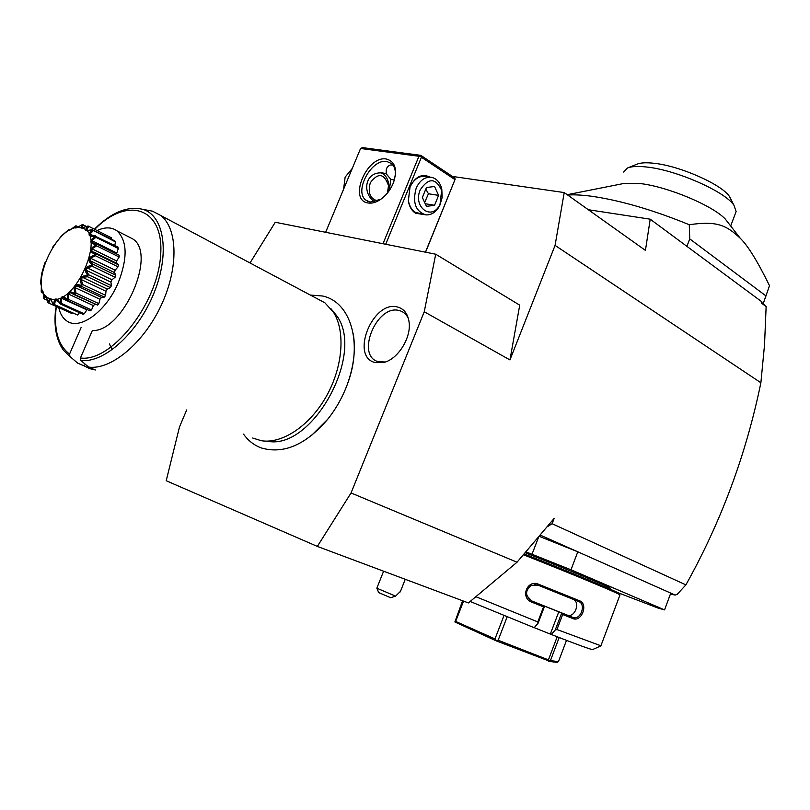 <?xml version="1.0" encoding="UTF-8"?>
<svg xmlns="http://www.w3.org/2000/svg" width="810" height="810" viewBox="0 0 810 810"><rect width="100%" height="100%" fill="white"/><g stroke="black" fill="none" stroke-linecap="round" stroke-linejoin="round"><path stroke-width="1.21" d="M186.685 409.931L179.506 426.91L166.212 480.735L317.338 546.416L351.044 492.966L424.248 311.759L435.719 254.219L275.268 222.254L250.006 262.966M311.374 435.608L327.635 419.347C336.029 408.837 342.62 397.102 347.419 384.132C353.859 366.029 355.803 349.262 353.251 333.841M397.619 307.041C403.947 308.792 407.754 313.683 409.03 321.732C411.642 337.476 397.821 359.539 383.515 362.536L375.05 362.546C349.748 356.572 373.066 299.71 397.619 307.041M546.841 527.016L552.116 523.726L554.182 518.359L517.033 562.211L468.423 602.934L317.338 546.416M761.602 302.332L766.138 306.575L764.519 344.918L760.884 382.745C746.152 454.359 721.163 521.731 685.898 584.871L552.116 523.726M351.044 492.966L517.033 562.211M760.884 382.745L555.073 245.4L509.956 359.934L424.248 311.759M670.407 594.105L675.115 595.056L540.057 535.025M685.898 584.871L677.069 594.459L675.115 595.056M539.025 536.25L577.803 551.802L570.969 569.784L525.842 551.812M538.873 536.422L532.048 554.162M617.605 592.555L658.044 608.057L664.554 609.889L670.761 593.122M664.554 609.889L570.969 569.784M525.072 552.714C567.081 569.288 610.092 587.24 610.325 588.222L610.274 588.354M619.134 593.689L618.941 593.254C615.175 590.854 569.055 571.698 524.06 553.908M619.954 594.986L619.508 594.53C615.721 592.15 568.944 572.731 523.381 554.718M470.164 601.476L534.175 627.71L538.073 623.244L537.82 621.928L475.865 596.697M537.82 621.928L543.561 606.872L531.644 602.093C519.99 597.851 527.118 579.201 538.488 584.212L579.575 600.777C588.587 603.997 581.58 622.455 572.842 618.556L562.656 614.506L556.956 629.522L555.225 630.038L551.286 634.473C577.49 644.699 591.26 649.731 592.596 649.559L600.929 645.914M600.909 645.783L556.956 629.522M534.225 627.649L551.286 634.473M531.644 602.093L531.917 601.081L561.694 613.008L555.225 630.038M550.344 634.028L558.799 611.783M538.488 584.212L537.941 585.134L572.943 599.238C580.679 601.901 575.14 617.838 567.456 615.195L531.866 600.99L527.006 595.947M538.073 623.244L544.583 606.174M544.522 606.143L543.561 606.872M531.866 600.99L531.917 601.081C525.072 596.079 524.85 590.844 531.238 585.367L538.022 585.134L578.654 601.506C586.379 604.138 580.8 620.187 573.146 617.544L561.826 613.069L562.656 614.506M579.575 600.777L578.654 601.506L572.943 599.238M572.842 618.556L572.64 617.372L566.96 615.023M537.941 585.134L534.215 584.547M463.563 601.111L455.655 621.422L454.876 621.969L462.581 600.747M454.876 621.969L496.186 640.852L494.991 638.918L455.655 621.422M504.002 615.519L494.991 638.918M507.161 616.815L498.16 640.234L496.257 640.396M559.183 637.551L550.435 660.596L549.119 661.051L548.421 659.877L498.16 640.234M549.119 661.051L496.186 640.852M557.189 636.771L548.421 659.877M548.572 661.314L556.976 662.388L558.444 661.649L550.435 660.596M566.494 640.376L558.444 661.649M555.073 245.4L564.216 192.567L645.438 250.401L650.207 219.186L761.683 301.684L761.501 303.142L766.138 306.575M564.216 192.567L452.415 176.438M435.719 254.219L519.726 305.157L509.956 359.934M650.207 219.186L588.323 209.729M567.658 195.028C574.492 194.542 583.078 195.028 593.436 196.506C621.948 200.85 653.893 210.266 689.269 224.734C716.941 220.674 726.337 225.18 740.269 238.292C747.863 245.592 757.603 261.387 769.5 285.677L763.243 303.548M766.058 295.984L689.745 238.899L686.91 246.351M689.269 224.734L689.745 238.899M729.162 224.036L725.163 218.913C712.334 205.406 667.885 186.806 640.7 183.617L623.649 183.506M623.649 172.064L627.487 168.014C631.557 166.323 638.098 166.01 647.119 167.073C676.694 170.151 725.254 191.626 734.012 205.365L736.118 211.572L735.561 213.05M627.922 167.842L637.004 164.177C640.599 162.689 646.319 162.395 654.176 163.296C679.904 165.908 721.781 184.447 729.496 196.536L731.227 199.918M385.712 244.256L421.413 157.251L420.522 155.905L418.922 156.269L360.582 148.473L325.65 232.298M418.922 156.269L383.008 243.719M368.165 202.996C347.875 200.485 366.727 155.216 386.36 159.023C395.088 161.433 397.528 169.138 393.67 182.149C391.21 188.568 387.464 193.873 382.411 198.065C377.399 202.014 372.651 203.654 368.165 202.996M360.582 148.473L362.485 147.612L420.856 155.368L420.522 155.905M420.856 155.368L454.349 177.734L455.22 179.05L425.584 252.204M455.22 179.05L425.452 252.173M421.413 157.251L454.936 179.597M424.126 214.589L415.53 213.232C411.703 210.711 409.303 206.601 408.331 200.91L409.992 187.009C415.226 176.6 421.909 173.299 430.049 177.127M380.771 199.311L370.119 202.065L365.857 200.131C353.626 191.342 371.618 158.325 386.897 161.504L391.615 163.62C394.591 166.354 395.806 170.535 395.26 176.145M373.45 202.115L374.554 201.781C361.807 193.357 364.611 170.971 382.867 172.975L386.147 173.735L386.329 169.29C387.544 166.02 389.559 164.612 392.404 165.068M386.147 173.735L390.784 179.314L389.306 190.532M394.369 180.033L390.784 179.314M388.01 192.314L388.77 184.872C388.233 179.81 386.279 176.114 382.877 173.785L381.125 172.905M387.474 192.982L388.496 185.672C384.244 173.279 378.179 172.317 370.291 182.787C367.649 192.851 370.13 198.895 377.733 200.92M424.501 214.65L415.246 212.26C411.612 209.861 409.323 205.942 408.392 200.536L410.002 187.242C413.394 179.84 418.162 176.185 424.318 176.276L425.635 176.479M441.723 190.482C435.74 177.734 428.581 177.522 420.248 189.823C412.482 207.411 432.348 221.464 440.043 204.231L441.804 189.013L442.149 197.559L439.81 205.396C436.306 211.967 431.69 215.136 425.949 214.903C415.55 211.481 412.3 202.581 416.178 188.203C419.58 180.772 424.349 177.096 430.515 177.188L424.318 176.276M441.804 189.013C439.962 181.946 436.195 177.998 430.515 177.188M426.445 206.378L422.364 197.488L426.445 187.505L434.565 186.492L438.585 195.372L434.545 205.284L426.445 206.378M438.585 195.372L428.439 193.762L424.653 202.48M425.787 189.105L428.439 193.762M434.545 205.284L425.23 203.735M352.249 168.45L345.141 177.117L343.582 189.267M383.606 571.202L376.832 588.222L395.604 596.12L390.663 597.729L378.675 592.576L376.913 588.354M400.484 591.34L395.604 596.12M331.057 308.833L336.747 315.799C365.492 354.365 311.587 451.342 267.047 441.126M252.7 438.028L261.336 440.711C282.194 444.174 309.906 425.685 326.389 396.252C342.944 366.869 345.597 331.28 333.487 312.265L324.881 302.798L316.771 298.485M85.202 364.186L84.412 366.009L89.586 368.601L95.357 369.978L88.594 367.092C110.93 370.221 143.37 343.389 160.987 305.815C178.777 268.302 177.957 228.511 160.623 215.409L152.442 211.157L146.772 210.094M84.412 366.009L77.679 363.133L69.964 356.542L69.538 354.081L81.142 327.473M128.041 236.5L132.698 238.879C157.353 253.672 123.262 331.847 92.34 330.591L80.423 357.969L80.858 360.45L88.594 367.092M58.755 307.587C60.082 313.642 62.684 318.046 66.572 320.79C79.431 330.855 106.14 311.708 118.189 282.852C127.747 258.167 127.372 240.853 117.055 230.901L132.698 238.879M97.089 230.566C105.006 226.891 111.658 227.002 117.055 230.901M110.221 237.178L111.233 237.705L111.253 239.112M48.853 303.112L48.003 302.677C49.076 299.558 49.835 298.323 50.281 298.941L53.389 304.55L51.091 299.933L49.815 299.528L48.853 303.112L71.675 313.429L72.252 313.085M54.594 304.631L53.642 304.398C54.371 297.503 56.508 297.189 60.051 303.466L56.882 299.973L55.363 300.206L54.594 304.631L77.456 314.979L53.389 304.55M77.456 314.979L79.501 312.711M61.347 303.385L60.325 303.375C60.325 295.893 62.654 294.708 67.321 299.822L67.21 300.409L66.299 299.953L63.372 297.503L61.722 298.343L61.347 303.385L84.23 313.804L82.863 314.24L59.98 303.841M84.23 313.804L87.126 309.531M89.697 310.716L91.53 309.947L93.373 305.572L94.902 304.307M72.961 294.151L97.453 305.056L98.84 303.659L99.964 299.265L101.523 297.412L104.389 297.108L105.634 295.367L105.958 291.266L107.305 289.079L110.403 287.621L111.426 285.657L110.919 282.143L111.952 279.774L115.081 277.273L115.8 275.238L114.493 272.555L115.141 270.186L118.057 266.824L118.422 264.85L116.62 263.24M116.438 263.149L116.64 260.982L119.161 257.013L119.151 255.241L118.199 254.745M116.518 253.905L118.311 248.528L117.926 247.09L95.226 236.206C88.067 236.864 87.166 234.809 92.532 230.06L92.391 229.858C85.202 231.954 83.784 230.668 88.118 226.02L81.577 227.883C80.787 228.055 81.051 226.962 82.387 224.603L77.416 227.276C75.411 228.572 74.854 228.116 75.735 225.879L69.822 230.151L68.627 229.726L61.53 235.852L52.437 247.465M114.696 245.47L115.597 241.947L114.868 240.934L92.391 229.858M88.118 226.02L111.233 237.705M88.968 226.466L86.447 229.524L88.037 230.323M86.447 229.524L87.46 230.435L92.553 229.686M92.532 230.06L115.597 241.947M93.261 230.708L89.971 234.049L92.887 235.518M89.971 234.049L90.599 235.507L95.529 235.862M95.296 236.49L95.894 237.31L91.895 240.651L92.107 242.554L96.522 243.972L96.218 244.549C89.383 243.607 89.08 240.924 95.296 236.49L95.226 236.206M95.894 237.31L118.311 248.528M91.895 240.651L116.367 252.821M96.663 244.073L119.151 255.241M96.208 244.903L96.663 245.855L92.087 248.873L91.854 251.11L95.853 253.763L95.246 254.33C89.019 251.738 89.343 248.589 96.208 244.903L96.218 244.549M96.663 245.855L119.161 257.013M92.087 248.873L116.64 260.982M95.853 253.763L118.422 264.85M95.175 254.725L95.469 255.757L90.487 258.167L89.829 260.567L93.13 264.252L92.38 264.86C87.004 260.678 87.936 257.307 95.175 254.725L95.246 254.33M95.469 255.757L118.057 266.824M90.487 258.167L115.141 270.186M89.829 260.567L114.493 272.555M93.13 264.252L115.8 275.238M92.239 265.265L92.401 266.318L87.217 267.877L86.174 270.267L88.685 274.792L87.814 275.37C83.47 269.811 84.949 266.439 92.239 265.265L92.38 264.86M92.401 266.318L115.081 277.273M87.217 267.877L111.952 279.774M86.174 270.267L110.919 282.143M88.685 274.792L111.426 285.657M87.612 275.764L87.652 276.777L82.499 277.303L81.132 279.521L82.833 284.634L81.861 285.13C78.661 278.478 80.575 275.349 87.612 275.764L87.814 275.37M87.652 276.777L110.403 287.621M82.499 277.303L107.305 289.079M81.132 279.521L105.958 291.266M82.833 284.634L105.634 295.367M81.607 285.474L81.567 286.396L76.656 285.768L75.087 287.641L75.978 293.048L74.955 293.402C72.91 286.041 75.127 283.399 81.607 285.474L81.861 285.13M81.567 286.396L104.389 297.108M76.656 285.768L101.523 297.412M75.087 287.641L99.964 299.265M75.978 293.048L98.84 303.659M74.682 293.686L74.581 294.465L70.126 292.653L68.455 294.07L68.647 299.447L67.605 299.629C66.653 291.985 69.012 290.01 74.682 293.686L74.955 293.402M74.581 294.465L97.453 305.056M68.455 294.07L93.373 305.572M68.647 299.447L91.53 309.947M67.21 300.409L90.102 310.898M61.722 298.343L86.64 309.754M55.363 300.206L57.804 301.32M49.815 299.528L51.192 300.156M47.182 299.943L45.441 296.419L44.509 298.991L43.77 298.353C45.168 293.716 46.504 295.073 47.78 302.444L48.003 302.677M44.509 298.991L47.253 300.237M43.041 292.288L42.535 291.104L41.826 292.572L41.229 291.782C42.444 289.838 43.112 290.486 43.244 293.736L43.77 298.353M41.826 292.572L43.173 293.19M41.29 284.057L40.5 283.419L41.361 285.16L41.229 291.782M44.793 262.865L41.624 273.831L40.5 283.419M68.627 229.726L69.832 230.141M75.735 225.879L78.398 226.76M76.727 225.919L75.775 227.63L77.325 227.316M82.387 224.603L86.518 226.456M83.319 224.846L81.607 227.347L82.914 227.661L86.731 226.385M50.271 298.718C74.631 308.367 107.973 232.085 81.405 228.015C57.206 220.472 25.272 292.43 50.271 298.718M56.447 306.544L55.657 308.812C53.673 326.359 56.295 340.2 63.504 350.315L69.964 356.542M72.687 358.87L77.679 363.133M109.411 343.936L112.225 349.717M408.432 318.684C406.509 314.341 403.481 311.647 399.36 310.584C376.67 303.75 355.155 356.289 378.564 361.776L385.347 361.989M56.255 306.98C53.612 329.65 58.047 345.354 69.538 354.081M80.423 357.969C110.96 362.566 157.059 304.914 160.542 256.385C164.956 207.644 127.686 195.504 94.709 229.372M138.085 208.383L142.692 209.324C164.157 215.369 170.211 253.105 154.052 292.856C138.156 332.657 104.034 363.518 80.858 360.45M618.941 593.254L619.508 594.53M620.004 594.854L600.858 645.914M567.456 615.195L573.146 617.544M610.001 589.093L610.325 588.222M624.348 183.374L567.213 194.704M736.118 211.572L730.671 225.98M725.163 218.913L740.269 238.292M729.496 196.536L734.012 205.365M367.983 201.437L365.857 200.131M386.977 167.731L386.329 169.29M388.496 185.672L388.77 184.872M440.043 204.231L439.81 205.396M405.243 579.302L400.261 591.908M310.321 295.053L322.542 296.004C351.024 301.917 362.961 343.632 347.419 384.132M261.235 447.93C283.611 454.43 305.745 444.903 327.635 419.347M260.506 447.657C253.662 444.923 248.002 440.417 243.516 434.119M336.747 315.799L333.487 312.265M324.881 302.798L160.623 215.409M119.04 255.16L96.522 243.972M117.47 263.665L94.092 252.163M94.365 229.19C111.395 212.382 127.514 205.76 142.692 209.324L152.442 211.157M384.264 362.333L383.515 362.536"/></g></svg>
